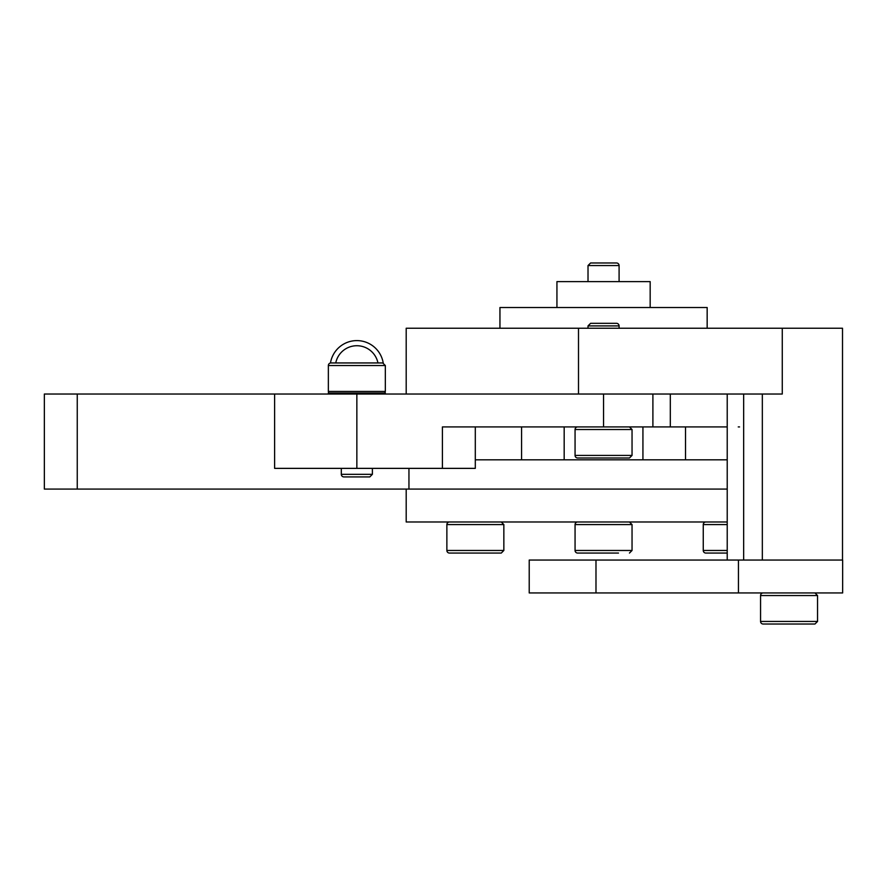 <?xml version="1.0" encoding="UTF-8"?>
<svg xmlns="http://www.w3.org/2000/svg" width="887" height="887" viewBox="0 0 887 887"><rect width="100%" height="100%" fill="white"/><g stroke="black" fill="none" stroke-linecap="round" stroke-linejoin="round"><path stroke-width="1.33" d="M556.936 307.523L556.936 281.623L650.171 281.623L650.171 307.523M499.946 328.245L499.946 307.523L707.161 307.523L707.161 328.245M385.335 394.028L385.335 392.996L328.356 392.996L328.356 394.028L44.35 394.028L44.35 489.081L77.247 489.081L77.247 394.028M385.335 365.533L385.335 391.444L328.356 391.444L328.356 365.533L385.335 365.533L382.752 362.949L330.951 362.949A2.594 2.594 0 0 0 328.356 365.533A2.594 2.594 0 0 1 330.474 362.994A26.732 26.732 0 0 1 383.228 362.994M377.951 362.949L371.797 362.949L377.951 362.949A21.543 21.543 0 0 0 335.741 362.949L341.894 362.949L335.741 362.949M372.385 474.323L341.307 474.323A2.594 2.594 0 0 0 343.901 476.918L369.801 476.918L372.385 474.323L372.385 468.369M328.356 391.444A2.594 2.594 0 0 0 328.877 392.996A2.594 2.594 0 0 1 328.356 391.444M460.408 553.067L449.465 553.067A2.594 2.594 0 0 1 446.871 550.472L446.871 524.572A2.594 2.594 0 0 1 449.465 521.977A2.594 2.594 0 0 0 446.871 524.572L503.849 524.572L501.266 521.977M501.266 553.067L449.465 553.067A2.594 2.594 0 0 1 446.871 550.472L503.849 550.472L501.266 553.067L490.311 553.067M503.849 550.472L503.849 524.572M727.218 524.572L703.258 524.572A2.594 2.594 0 0 1 705.841 521.977M727.218 553.067L705.841 553.067A2.594 2.594 0 0 1 703.258 550.472L727.218 550.472M716.796 553.067L705.841 553.067M616.509 323.323L590.609 323.323L616.509 323.323A2.594 2.594 0 0 1 619.093 325.906L619.093 328.245M632.043 455.419L629.46 458.002L577.648 458.002A2.594 2.594 0 0 1 575.064 455.419L632.043 455.419L632.043 429.519L575.064 429.519A2.594 2.594 0 0 1 577.648 426.924M619.093 265.557A2.594 2.594 0 0 0 616.509 262.973L590.609 262.973L588.014 265.557L619.093 265.557L619.093 281.623M618.505 553.067L577.648 553.067A2.594 2.594 0 0 1 575.064 550.472L632.043 550.472L632.043 524.572L575.064 524.572A2.594 2.594 0 0 1 577.648 521.977M577.648 553.067L588.602 553.067M817.548 621.443L814.953 624.027L763.153 624.027A2.594 2.594 0 0 1 760.558 621.443L817.548 621.443L817.548 595.543L814.953 592.948M774.096 624.027L781.58 624.027M817.548 595.543L760.558 595.543A2.594 2.594 0 0 1 763.153 592.948M652.899 394.028L652.899 426.924L685.529 426.924L685.529 459.821M739.558 426.924L738.239 426.924M727.218 426.924L685.529 426.924M408.951 468.369L408.951 489.081L77.247 489.081M475.299 459.821L727.218 459.821M727.218 489.081L408.951 489.081L727.218 489.081M842.506 560.052L842.506 328.245L406.191 328.245L406.191 394.028M578.501 328.245L578.501 394.028L782.267 394.028L782.267 328.245M762.332 394.028L762.332 560.052L529.217 560.052L529.217 592.948L842.65 592.948L842.65 560.052L743.661 560.052L743.661 394.028M670.317 394.028L670.317 426.924M727.218 521.977L406.191 521.977L406.191 489.081M652.899 426.924L442.402 426.924L442.402 468.369L475.299 468.369L475.299 426.924M442.402 468.369L274.615 468.369L274.615 394.028L356.851 394.028L356.851 468.369M603.559 426.924L603.559 394.028L356.851 394.028M619.093 325.906L588.014 325.906L590.609 323.323M521.578 459.821L521.578 426.924M642.931 426.924L642.931 459.821M564.176 426.924L564.176 459.821M738.45 560.052L738.45 592.948M595.986 560.052L595.986 592.948M341.307 468.369L341.307 474.323M385.335 391.444L384.825 392.996M703.258 550.472L703.258 524.572M588.014 328.245L588.014 325.906M632.043 429.519L629.46 426.924M575.064 429.519L575.064 455.419M588.014 265.557L588.014 281.623M632.043 524.572L629.46 521.977M575.064 550.472L575.064 524.572M632.043 550.472L629.46 553.067M760.558 595.543L760.558 621.443M727.218 560.052L727.218 394.028"/></g></svg>
